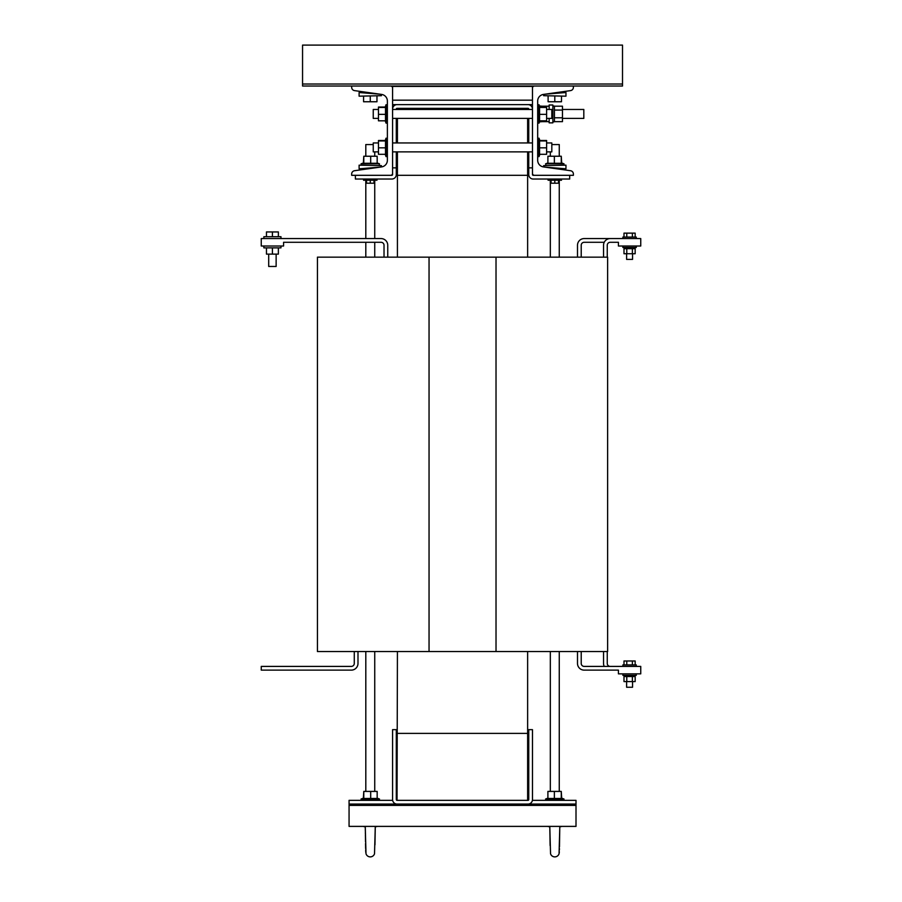 <?xml version="1.0" encoding="UTF-8"?>
<svg xmlns="http://www.w3.org/2000/svg" width="902" height="902" viewBox="0 0 902 902"><rect width="100%" height="100%" fill="white"/><g stroke="black" fill="none" stroke-linecap="round" stroke-linejoin="round"><path stroke-width="1.35" d="M376.968 179.036L376.968 180.231L363.574 180.231L363.574 179.036M554.369 798.473L554.369 791.415L547.897 791.415L547.897 798.473L561.698 798.473M377.171 798.473L370.688 798.473L370.688 791.415L377.171 791.415L377.171 798.473M375.277 826.39L374.522 853.777A4.465 4.465 0 0 1 365.998 853.732A4.465 4.465 0 0 1 365.998 853.754L365.254 826.39M550.536 853.754A4.465 4.465 0 0 0 550.547 853.777A4.465 4.465 0 0 0 559.06 853.766A4.465 4.465 0 0 0 559.071 853.754L559.308 852.277M561.495 179.036L561.495 180.231L548.1 180.231L548.1 179.036M559.263 92.196L559.263 93.064M559.263 156.238L559.263 144.568L551.821 144.568M554.369 163.285L554.369 156.238L547.897 156.238L547.897 163.285L561.698 163.285M539.565 107.034L539.565 120.823L546.612 120.823L546.612 107.034L539.87 107.034M546.612 109.469L551.821 109.469L551.821 118.387L546.612 118.387M539.565 140.509L539.565 154.31L546.612 154.31L546.612 140.509L539.87 140.509M546.612 142.944L551.821 142.944L551.821 151.874L546.612 151.874M549.149 118.387L549.149 122.852L552.87 122.852L552.87 105.004L549.149 105.004L549.149 109.469M552.87 106.075L554.426 106.075L554.426 121.781L552.87 121.781M539.137 105.004L539.543 106.143M541.11 120.823L541.11 121.781L539.543 121.781M562.465 118.387L583.819 118.387L583.819 109.469L562.465 109.469M365.806 92.196L365.806 93.064M378.457 142.944L373.248 142.944L373.248 151.874L378.457 151.874M385.504 140.509L385.504 154.31L378.457 154.31L378.457 140.509L385.199 140.509L386.045 138.198L387.375 138.434L386.045 138.198L386.045 156.632L387.375 156.396L386.045 156.632L385.199 154.31L386.045 156.632M378.457 109.469L373.248 109.469L373.248 118.387L378.457 118.387M385.504 107.034L385.504 120.823L378.457 120.823L378.457 107.034L385.199 107.034L386.045 104.711L387.375 104.948L386.045 104.711L386.045 123.146L387.375 122.909L386.045 123.146L385.199 120.823L386.045 123.146M373.248 144.568L365.806 144.568L365.806 156.238M377.171 163.285L370.688 163.285L370.688 156.238L377.171 156.238L377.171 163.285M371.635 168.324L368.039 168.832M622.887 666.409L622.887 664.921L636.282 664.921L636.282 666.409M626.608 681.596L626.608 687.245L632.561 687.245L632.561 681.596M632.37 681.596L626.789 681.596L626.789 676.534L635.166 676.534L635.166 681.596L632.37 681.596L632.37 676.534M622.887 673.85L622.887 675.339L636.282 675.339L636.282 673.85M626.608 253.744L626.608 259.393L632.561 259.393L632.561 253.744M632.37 248.681L632.37 253.744L635.166 253.744L635.166 248.681L623.992 248.681L623.992 253.744L626.789 253.744L626.789 248.681M622.887 246.009L622.887 247.498L636.282 247.498L636.282 246.009M622.887 238.568L622.887 237.079L636.282 237.079L636.282 238.568M263.858 238.568L263.858 236.707L280.973 236.707L280.973 238.568M280.973 246.009L280.973 247.87L263.858 247.87L263.858 246.009M276.136 254.116L276.136 266.462L268.695 266.462L268.695 254.116M397.421 651.537L397.049 800.345A0.744 0.744 0 0 1 396.305 799.6L396.305 729.662L392.584 729.662L392.584 799.6A4.465 4.465 0 0 0 397.049 804.065L349.063 804.065L349.063 826.39L576.006 826.39L576.006 805.407L349.063 805.407M527.636 651.537L527.636 800.345L397.421 800.345M527.636 733.394L397.421 733.394M397.421 151.874L397.421 257.16M397.421 108.353L397.421 109.469M397.421 118.387L397.421 142.944M527.636 151.874L527.636 257.16M527.636 108.353L527.636 109.469M527.636 118.387L527.636 142.944M527.636 175.304L397.421 175.304M610.237 666.409A2.977 2.977 0 0 1 607.26 663.432L607.26 651.537M604.239 666.409A6.697 6.697 0 0 1 603.539 663.432L603.539 651.537M496.021 651.537L496.021 257.16L607.632 257.16L607.632 651.537L317.436 651.537L317.436 257.16L429.048 257.16L429.048 651.537M496.021 257.16L429.048 257.16M384.026 257.16L384.026 245.265A2.977 2.977 0 0 0 381.061 242.288L283.578 242.288L283.578 246.009L261.253 246.009L261.253 238.568L381.061 238.568A6.697 6.697 0 0 1 387.747 245.265L387.747 257.16M278.368 247.87L278.368 254.116L266.462 254.116L266.462 247.87M272.415 247.87L272.415 254.116M278.368 236.707L278.368 231.938L266.462 231.938L266.462 236.707M272.415 236.707L272.415 231.938M607.26 257.16L607.26 245.265A2.977 2.977 0 0 1 610.237 242.288L618.422 242.288L618.422 246.009L640.747 246.009L640.747 238.568L584.192 238.568A6.697 6.697 0 0 0 577.494 245.265L577.494 257.16M604.239 242.288L584.192 242.288A2.977 2.977 0 0 0 581.215 245.265L581.215 257.16M635.166 237.079L635.166 233.133L623.992 233.133L623.992 237.079M632.37 237.079L632.37 233.133M626.789 237.079L626.789 233.133M632.37 253.744L626.789 253.744M603.539 257.16L603.539 245.265A6.697 6.697 0 0 1 610.237 238.568M357.993 651.537L357.993 663.432A6.697 6.697 0 0 1 351.295 670.13L261.253 670.13L261.253 666.409L351.295 666.409A2.977 2.977 0 0 0 354.272 663.432L354.272 651.537M577.494 651.537L577.494 663.432A6.697 6.697 0 0 0 584.192 670.13L618.422 670.13L618.422 673.85L640.747 673.85L640.747 666.409L584.192 666.409A2.977 2.977 0 0 1 581.215 663.432L581.215 651.537M626.789 681.596L623.992 681.596L623.992 676.534L626.789 676.534M635.166 664.921L635.166 660.986L623.992 660.986L623.992 664.921M632.37 664.921L632.37 660.986M626.789 664.921L626.789 660.986M392.652 800.345L349.063 800.345L349.063 804.065M576.006 805.407L576.006 800.345L532.417 800.345M576.006 804.065L528.008 804.065A4.465 4.465 0 0 0 532.473 799.6L532.473 729.662L528.752 729.662L528.752 799.6A0.744 0.744 0 0 1 528.008 800.345L527.636 800.345M396.305 109.469L396.305 109.097A0.744 0.744 0 0 1 397.049 108.353L528.008 108.353A0.744 0.744 0 0 1 528.752 109.097L528.752 109.469M532.473 173.308L532.473 174.571A0.744 0.744 0 0 0 533.217 175.315L534.491 175.315A2.007 2.007 0 0 1 532.473 173.308L532.473 88.035A2.007 2.007 0 0 1 534.491 86.028L351.667 86.028L351.667 87.302A3.349 3.349 0 0 0 354.542 90.617L381.614 94.417A6.697 6.697 0 0 1 387.375 101.058L387.375 160.285A6.697 6.697 0 0 1 381.614 166.915L354.542 170.726A3.349 3.349 0 0 0 351.667 174.041L351.667 175.315L391.84 175.315A0.744 0.744 0 0 0 392.584 174.571L392.584 88.035A2.007 2.007 0 0 0 390.577 86.028M532.473 167.873L528.752 167.873L528.752 174.571A4.465 4.465 0 0 0 533.217 179.036L569.681 179.036L569.681 175.315M528.752 118.387L528.752 142.944M528.752 151.874L528.752 167.873M392.584 167.873L396.305 167.873L396.305 151.874M355.388 175.315L355.388 179.036L391.84 179.036A4.465 4.465 0 0 0 396.305 174.571L396.305 167.873M396.305 142.944L396.305 118.387M532.473 109.097A4.465 4.465 0 0 0 528.008 104.632L397.049 104.632A4.465 4.465 0 0 0 392.584 109.097M380.058 167.141L359.109 168.809L359.109 165.167L381.433 165.652A1.488 1.488 0 0 1 380.238 167.118M363.371 163.285L370.688 163.285M363.788 163.285L363.788 156.238L370.688 156.238M363.371 162.98L363.788 156.238M385.504 107.451L378.457 107.451M385.504 114.351L378.457 114.351M385.504 140.938L378.457 140.938M385.504 147.838L378.457 147.838M380.058 94.203L359.109 92.523L359.109 96.176L381.433 95.691A1.488 1.488 0 0 0 380.238 94.225M363.574 96.176L363.574 101.757L376.968 101.757L376.968 96.176M370.271 96.176L370.271 101.757M390.577 175.315A2.007 2.007 0 0 0 392.584 173.308M557.03 168.832L553.422 168.324M539.543 106.075L541.11 106.075L541.11 107.034M539.543 121.714L539.137 122.852M554.426 106.199L562.465 106.199L562.465 121.657L554.426 121.657M554.426 110.067L562.465 110.067M554.426 117.79L562.465 117.79M541.11 106.199L549.149 106.199M541.11 121.657L549.149 121.657M531.729 106.628L532.473 106.301M528.752 121.657L527.636 121.657M539.565 147.838L546.612 147.838M539.565 140.938L546.612 140.938M539.565 114.351L546.612 114.351M539.565 107.451L546.612 107.451M392.584 88.035L392.584 86.4L532.473 86.4L532.473 88.035M532.473 104.632L528.008 104.632M397.049 104.632L392.584 104.632M545.011 167.141L565.96 168.809L565.96 165.167L543.635 165.652A1.488 1.488 0 0 0 544.831 167.118M561.698 162.98L561.269 156.238L561.269 163.285M554.369 156.238L561.269 156.238M548.1 96.176L548.1 101.757L561.495 101.757L561.495 96.176M554.798 96.176L554.798 101.757M545.011 94.203L565.96 92.523L565.96 96.176L543.635 95.691A1.488 1.488 0 0 1 544.831 94.225M351.667 86.028L302.553 86.028L302.553 84.021L622.515 84.021L622.515 86.028L573.401 86.028L573.401 87.302A3.349 3.349 0 0 1 570.515 90.617L543.455 94.417A6.697 6.697 0 0 0 537.682 101.058L537.682 160.285A6.697 6.697 0 0 0 543.455 166.915L570.515 170.726A3.349 3.349 0 0 1 573.401 174.041L573.401 175.315L534.491 175.315M302.553 84.021L302.553 45.1L622.515 45.1L622.515 84.021M534.491 86.028L573.401 86.028M551.077 180.231L551.077 183.207L558.518 183.207L558.518 180.231M554.798 180.231L554.798 183.207M528.008 804.065L397.049 804.065M363.371 798.473L370.688 798.473M363.788 798.473L363.788 791.415L370.688 791.415M363.371 798.169L363.788 791.415M561.698 798.169L561.269 791.415L561.269 798.473M554.369 791.415L561.269 791.415M366.55 180.231L366.55 183.207L373.992 183.207L373.992 180.231M370.271 180.231L370.271 183.207M545.586 799.014L545.823 800.345L545.586 799.014L547.897 798.169L545.586 799.014L564.021 799.014L563.784 800.345L564.021 799.014L561.506 798.101M363.562 798.101L361.048 799.014L379.483 799.014L379.246 800.345L379.483 799.014L377.171 798.169L379.483 799.014M547.897 162.98L545.586 163.826L564.021 163.826L563.784 165.167L564.021 163.826L561.506 162.912M539.937 107.225L539.024 104.711L539.024 123.146L537.682 122.909L539.024 123.146L539.87 120.823M539.937 140.701L539.024 138.198L539.024 156.632L537.682 156.396L539.024 156.632L539.87 154.31M363.562 162.912L361.048 163.826L379.483 163.826L379.246 165.167L379.483 163.826L377.171 162.98M532.473 100.167L392.584 100.167M559.263 791.415L559.263 651.537M559.263 257.16L559.263 180.231M365.806 791.415L365.806 651.537M365.806 257.16L365.806 242.288M365.806 238.568L365.806 180.231M365.265 826.875L363.01 826.39M374.973 844.802L375.266 826.875L377.521 826.39L375.266 826.875M559.804 826.875L562.047 826.39M559.781 827.619L559.759 828.848M559.747 829.49L559.477 846.82M559.432 848.534L559.398 849.943M559.341 851.781L559.296 852.446M550.547 853.777L549.792 826.39M532.473 118.387L392.584 118.387M532.473 151.874L392.584 151.874M545.586 163.826L545.823 165.167L545.586 163.826M559.263 169.136L559.263 168.279M539.024 138.198L537.682 138.434L539.024 138.198M539.024 104.711L537.682 104.948L539.024 104.711M385.131 140.701L386.045 138.198M385.131 107.225L386.045 104.711M365.806 169.136L365.806 168.279M635.087 676.534L635.087 675.339M635.087 247.498L635.087 248.681M624.071 247.498L624.071 248.681M624.071 676.534L624.071 675.339M361.048 163.826L361.285 165.167L361.048 163.826M374.736 156.238L374.736 151.874M550.333 156.238L550.333 151.874M532.473 142.944L392.584 142.944M532.473 109.469L392.584 109.469M365.671 849.943L365.761 852.3M549.803 826.875L547.548 826.39L549.803 826.875L549.927 834.632M559.06 853.766L559.815 826.39M549.938 834.925L550.051 842.479M550.051 842.739L550.107 845.535M365.626 848.534L365.535 843.607M365.502 841.679L365.49 840.765M365.479 840.247L365.434 836.943M365.434 836.819L365.4 834.643M365.378 833.617L365.366 832.569M365.344 831.216L365.333 830.426M365.31 829.49L365.276 827.619M361.048 799.014L361.285 800.345L361.048 799.014M374.736 791.415L374.736 651.537M374.736 257.16L374.736 242.288M374.736 238.568L374.736 180.231M550.333 791.415L550.333 651.537M550.333 257.16L550.333 180.231"/></g></svg>

